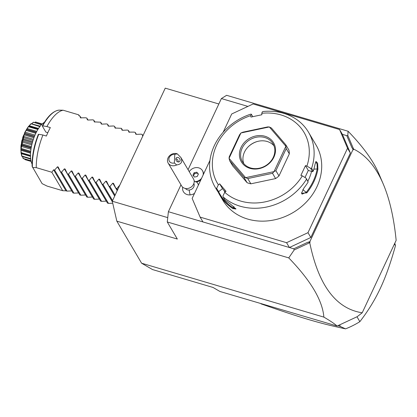 <?xml version="1.0" encoding="UTF-8"?>
<svg xmlns="http://www.w3.org/2000/svg" width="417" height="417" viewBox="0 0 417 417"><rect width="100%" height="100%" fill="white"/><g stroke="black" fill="none" stroke-linecap="round" stroke-linejoin="round"><path stroke-width="0.63" d="M116.833 221.156L177.34 239.05L167.28 221.969L288.746 257.894C310.811 280.693 322.518 300.433 323.873 317.118C329.811 320.569 334.226 323.54 337.129 326.037L219.936 291.473L213.024 287.454L152.513 269.554L141.598 263.2L116.833 221.156L112.272 201.223L165.247 88.143L218.842 103.995M323.873 317.118L141.598 263.2M188.062 169.693L221.385 98.563L226.613 95.311L348.08 131.235L347.804 135.478L346.777 135.65L342.404 134.357L350.374 153.055L347.538 148.238L339.568 129.536L253.124 103.969L231.706 113.977L223.137 132.272M167.28 221.969L168.385 211.711L180.973 184.83M337.129 326.037L357.207 316.675L362.217 312.781L396.15 240.343C393.909 217.789 389.603 199.008 383.233 183.996L378.824 173.649C373.319 160.826 363.071 146.69 348.08 131.235M247.912 106.408L221.385 98.563M288.746 257.894L294.178 249.96L293.776 248.798L168.385 211.711M193.874 183.485A4.926 4.217 -30.5 0 1 189.219 190.027A8.866 2.252 85.4 0 0 190.168 194.89A8.277 7.089 149.5 0 1 182.682 187.186M190.168 194.89A8.277 7.089 -30.5 0 0 194.504 193.389M198.388 185.101A8.277 7.089 -30.5 0 0 196.605 181.953M350.374 153.055L310.821 237.497L289.403 247.505L286.562 242.684L307.986 232.676L347.538 148.238M202.959 221.938L200.124 217.116L286.562 242.684M209.949 160.425L192.154 198.419L200.124 217.116M339.568 129.536L342.404 134.357M310.821 237.497L307.986 232.676M306.839 192.862L301.512 193.253L303.951 187.958A54.174 46.402 -30.5 0 0 308.153 181.979L306.078 178.168L302.32 175.849A50.233 43.029 -30.5 0 1 224.753 192.305L223.017 195.787L223.095 196.871L224.747 199.675A54.174 46.402 -30.5 0 0 229.986 203.652L235.949 209.026L232.879 208.557A54.174 46.402 149.5 0 1 219.707 194.953L222.751 200.118A54.174 46.402 -30.5 0 0 270.424 220.577A54.174 46.402 -30.5 0 0 316.972 186.691A54.174 46.402 -30.5 0 0 316.112 145.137L308.528 132.257A54.174 46.402 -30.5 0 0 263.075 111.527L262.319 111.881L261.761 113.304A50.233 43.029 -30.5 0 1 306.912 166.055L310.67 168.374L312.646 171.731L313.271 171.053A54.174 46.402 -30.5 0 0 315.012 164.35L315.982 161.488L317.634 163.156L317.9 169.255A54.174 46.402 149.5 0 1 313.933 181.52A54.174 46.402 149.5 0 1 306.839 192.862L306.245 192.326A53.584 45.896 -30.5 0 0 317.181 168.968L313.871 169.14M310.67 168.374L311.619 168.249L313.271 171.053M311.619 168.249A54.174 46.402 -30.5 0 0 308.528 132.257M261.761 113.304L261.912 114.738L250.935 117.068L250.784 115.634L251.342 114.211L250.825 114.128A54.174 46.402 -30.5 0 0 214.307 145.689A54.174 46.402 -30.5 0 0 215.167 187.243A54.174 46.402 -30.5 0 0 215.97 188.541L216.626 188.322L218.367 184.84L219.66 183.834L222.496 188.651L218.602 191.679L217.617 191.346L215.97 188.541M306.912 166.055L305.468 165.627L308.304 170.449L312.646 171.731M308.304 170.449L304.999 177.501M317.9 169.255L317.181 168.968L317.108 164.157L315.732 161.879M215.167 187.243L216.819 190.043A54.174 46.402 -30.5 0 0 217.617 191.346M219.707 194.953A54.174 46.402 149.5 0 1 217.867 191.439M223.095 196.871A54.174 46.402 -30.5 0 0 306.5 179.18L306.078 178.168M308.153 181.979L306.5 179.18M232.879 208.557L233.087 207.843A53.584 45.896 149.5 0 1 218.607 191.679L216.626 188.322M235.761 208.578L233.087 207.843L233.953 206.587M250.784 115.634A50.233 43.029 -30.5 0 0 218.367 184.84M224.753 192.305L226.045 191.299L219.66 183.834M302.32 175.849L300.876 175.421L305.468 165.627M289.33 153.857L278.983 175.943L275.887 170.689L286.234 148.603L289.33 153.857A29.55 25.312 -30.5 0 0 288.939 150.12L285.843 144.866L285.848 146.247L269.361 126.982L271.436 128.035L285.843 144.866M247.099 182.709L244.008 177.449L229.6 160.618L232.696 165.872L247.099 182.709A29.55 25.312 -30.5 0 0 250.862 183.819L275.611 178.57A29.55 25.312 -30.5 0 0 278.983 175.943M251.342 114.211L252.791 116.671M223.653 190.001L224.643 191.69A48.263 41.34 -30.5 0 0 224.93 192.169M225.274 191.898L222.496 188.651M275.887 170.689L274.016 171.59L285.859 146.315L286.234 148.603M275.611 178.57L272.515 173.31L273.959 171.637A29.55 25.312 149.5 0 0 274.016 171.59M250.862 183.819L247.766 178.565L272.515 173.31M247.766 178.565L245.629 177.647A29.55 25.312 149.5 0 1 245.561 177.626L244.008 177.449M229.069 158.293L229.209 156.881L239.556 134.795L240.906 133.018L229.069 158.293A29.55 25.312 149.5 0 0 229.074 158.361L245.561 177.626M229.6 160.618L229.074 158.361M240.969 132.971L242.923 132.173L267.678 126.919L269.293 126.961L240.969 132.971A29.55 25.312 -30.5 0 0 240.906 133.018M245.629 177.647L273.959 171.637M273.886 157.162A18.713 16.028 149.5 0 1 249.95 168.348A18.713 16.028 149.5 0 1 241.036 147.446A18.713 16.028 149.5 0 1 264.977 136.26A18.713 16.028 149.5 0 1 273.886 157.162M242.162 148.139A17.728 15.184 149.5 0 1 257.393 137.052A17.728 15.184 149.5 0 1 272.999 143.745A17.728 15.184 149.5 0 1 273.281 157.345A17.728 15.184 149.5 0 1 258.045 168.437A17.728 15.184 149.5 0 1 242.444 161.739A17.728 15.184 149.5 0 1 242.162 148.139M243.778 163.61A17.728 15.184 149.5 0 1 244.482 152.08A17.728 15.184 -30.5 0 1 248.292 146.716A17.728 15.184 -30.5 0 1 257.023 141.572A17.728 15.184 -30.5 0 1 273.985 145.82M257.258 141.504A19.437 16.649 -30.5 0 0 248.115 146.888M307.866 181.202A48.263 41.34 -30.5 0 0 311.556 171.408M302.794 189.631L306.245 192.326L302.075 194.134L301.538 192.93M293.776 248.798L307.324 242.465L309.841 241.683L353.079 149.38L351.818 147.477L346.777 135.65M352.693 148.801L353.496 148.833L347.804 135.478M353.496 148.833L353.34 149.818L353.079 149.38M383.233 183.996C375.847 166.774 365.996 155.145 353.673 149.104M294.178 249.96L309.471 242.814L309.002 242.058L310.102 242.121L309.471 242.814M362.217 312.781C336.05 308.762 318.567 285.447 309.763 242.84M309.841 241.683L310.102 242.121M307.324 242.465L309.002 242.058M337.796 325.745L340.444 326.527L345.542 328.857A73.877 63.28 -30.5 0 0 359.855 321.663L356.978 316.779M359.855 321.663C368.096 311.004 374.935 299.875 380.367 288.267C385.803 276.669 390.833 262.47 395.457 245.67L394.451 243.966M394.8 243.22A73.877 63.28 149.5 0 1 395.457 245.67M260.839 303.571L261.042 303.863C286.656 312.76 296.748 316.013 309.513 319.829C321.491 323.305 329.586 325.422 345.542 328.857M340.444 326.527L339.511 324.942M200.916 179.711A7.881 6.75 -30.5 0 1 196.23 182.02L195.198 181.671A7.225 6.187 -30.5 0 0 194.16 180.942M189.219 190.027A4.926 4.217 149.5 0 1 185.424 188.463M203.512 174.165A7.881 6.75 -30.5 0 0 202.698 171.074L202.438 170.636A7.881 6.75 -30.5 0 0 196.026 167.603A7.881 6.75 -30.5 0 0 189.235 171.684M195.198 181.671A7.881 6.75 -30.5 0 0 201.599 178.247M203.121 174.994A7.881 6.75 -30.5 0 0 202.438 170.636M194.51 177.074L197.241 176.495L198.383 174.056L196.793 172.195L194.061 172.779L192.92 175.213L194.51 177.074M198.299 174.233L197.309 173.076L194.577 173.654L193.514 175.911M194.061 172.779L194.577 173.654M196.793 172.195L197.309 173.076M187.223 188.547A6.896 5.906 -30.5 0 0 193.483 178.898L180.869 157.475L177.267 153.831A6.896 5.906 149.5 0 0 174.447 153.466A6.896 5.906 149.5 0 0 168.187 163.12L181.598 185.893A6.896 5.906 149.5 0 0 187.223 188.547M174.337 162.974L174.786 154.363A4.926 4.217 -30.5 0 0 168.864 159.127A4.926 4.217 -30.5 0 0 174.337 162.974L176.688 164.95A6.896 5.906 149.5 0 1 173.811 165.773A6.896 5.906 149.5 0 1 168.187 163.12M174.786 154.363L177.267 153.831M176.688 164.95C181.426 164.246 182.818 161.754 180.869 157.475M180.113 160.326A2.46 1.934 53.3 0 0 178.872 157.881A2.46 1.934 53.3 0 0 176.506 157.715A2.46 1.934 53.3 0 0 175.844 159.049A2.46 1.934 53.3 0 0 177.079 161.494A2.46 1.934 53.3 0 0 179.446 161.666A2.46 1.934 53.3 0 0 180.113 160.326M175.844 159.018L177.037 159.164L177.939 160.264L178.278 161.968M167.749 217.632L112.272 201.223M79.339 115.874L78.724 114.831L63.16 110.229A39.401 15.882 -73.5 0 0 46.892 126.565L50.348 127.586A39.401 15.882 -73.5 0 0 48.289 131.668A39.401 15.882 -73.5 0 0 46.391 136.031L42.935 135.009L38.755 134.284L38.364 134.519M78.724 114.831L78.902 115.749L79.939 116.056L80.46 117.844M142.708 136.26L142.176 134.462L141.144 134.159L136.484 134.368L135.749 134.149L135.264 132.418L134.227 132.111L128.832 132.106L128.347 130.37L127.315 130.068L122.65 130.276L121.92 130.057L121.43 128.327L115.003 128.014L114.519 126.283L113.481 125.976L108.821 126.184L108.086 125.965L107.602 124.235L106.57 123.932L101.904 124.141L101.169 123.922L100.685 122.191L94.258 121.879L93.768 120.143L92.736 119.841L88.076 120.049L87.341 119.83L86.856 118.1L85.824 117.792L80.439 117.813M58.891 110.145L63.16 110.229M71.74 190.908L57.468 166.795L54.627 170.094L53.59 169.787L51.823 172.247L62.696 190.71L47.137 186.107L42.127 183.657L32.25 166.581M47.814 132.7L45.886 132.132L42.32 126.08L42.711 125.84L46.892 126.565M42.32 126.08L42.711 125.84A38.01 15.32 106.5 0 1 59.12 110.13M32.078 164.043A23.639 9.528 -73.5 0 1 32.677 141.519A23.639 9.528 -73.5 0 1 44.426 122.296M34.799 122.504L35.508 121.993A19.542 7.876 -73.5 0 1 35.586 122.009L42.216 123.964M35.508 121.993L42.19 123.99M35.575 122.035L34.866 122.525M31.775 123.682L33.318 122.238A19.542 7.876 -73.5 0 1 33.407 122.207L41.637 124.527M33.318 122.238L41.413 124.761M33.37 122.379L31.515 123.943M28.789 126.215L30.926 123.75A19.542 7.876 -73.5 0 1 31.02 123.672L40.188 126.169M30.926 123.75L39.839 126.612M30.962 123.985L29.289 125.725L38.531 128.457M29.289 125.725L28.731 126.325L38.265 128.869M30.702 159.148L21.825 156.333A19.542 7.876 -73.5 0 1 21.783 156.224L21.053 153.029A19.542 7.876 -73.5 0 1 21.038 152.883L20.907 148.89A19.542 7.876 -73.5 0 1 20.918 148.718C20.866 146.044 21.027 144.543 21.403 144.204A19.542 7.876 -73.5 0 1 21.434 144.016C21.47 141.905 21.825 140.331 22.497 139.283A19.542 7.876 -73.5 0 1 22.549 139.09C22.575 137.662 23.097 136.119 24.118 134.462A19.542 7.876 -73.5 0 1 24.191 134.284L26.162 130.078A19.542 7.876 -73.5 0 1 26.245 129.922L28.481 126.424L28.523 126.747L37.869 129.51M28.481 126.424A19.542 7.876 -73.5 0 1 28.575 126.304L28.992 126.127M28.523 126.747L27.074 128.514L36.79 131.386M27.074 128.514L26.646 129.682L36.211 132.507M26.547 129.343L26.245 129.922M26.162 130.078L26.219 130.464L35.82 133.304M26.219 130.464L25.025 132.126L35.007 135.077M25.025 132.126L24.561 133.122L34.585 136.088M24.561 133.122L24.567 133.993L34.272 136.865M24.118 134.462L24.207 134.894L33.928 137.772M24.567 133.993L24.191 134.284M24.207 134.894L23.279 136.312L33.386 139.299M23.279 136.312L22.909 137.407L33.021 140.399M22.909 137.407L22.888 138.778L32.635 141.66M22.497 139.283L22.622 139.731L32.364 142.614M22.888 138.778L22.549 139.09M22.622 139.731L21.955 140.79L32.062 143.782M21.955 140.79L21.705 141.91L31.791 144.897M21.705 141.91L21.726 143.703L31.426 146.57M21.403 144.204L21.569 144.647L31.249 147.509M21.726 143.703L21.434 144.016M21.569 144.647L21.147 145.252L31.129 148.207M21.147 145.252L21.027 146.325L30.962 149.26M21.027 146.325L21.163 148.436L30.712 151.262M20.907 148.89L21.126 149.302L30.629 152.116M21.163 148.436L20.918 148.718M20.902 149.395L20.933 150.344L30.55 153.19M20.933 150.344L21.236 152.653L30.483 155.39M21.319 153.383L21.241 152.94L21.319 153.383L30.488 156.099M21.241 152.94L21.413 153.696L30.493 156.385M21.413 153.696L21.934 156.067L30.644 158.642M22.695 156.782L23.216 158.444L30.967 160.738M23.216 158.444L23.112 158.517A19.542 7.876 -73.5 0 0 23.175 158.58L31.025 160.988M24.775 159.143L24.999 159.628L31.129 161.442M24.999 159.628L24.718 159.127M20.85 149.859L24.634 132.715L27.647 127.586M23.112 158.517L22.617 156.756M62.696 190.71L65.969 190.814L53.59 169.787M71.667 190.913L67.007 191.122L65.969 190.814M78.657 192.951L73.924 193.165L72.886 192.857L60.507 171.835L58.203 167.014L57.468 166.795M85.568 195L80.835 195.208L79.803 194.906L67.424 173.879L65.115 169.057L64.385 168.843L61.539 172.143L60.507 171.835M92.485 197.043L87.752 197.257L86.72 196.949L74.335 175.927L72.032 171.106L71.297 170.887L68.456 174.186L67.424 173.879M99.402 199.086L94.669 199.3L93.637 198.998L81.252 177.97L78.949 173.149L78.214 172.935L75.373 176.229L74.335 175.927M106.314 201.135L101.581 201.348L100.549 201.041L88.169 180.019L85.86 175.197L85.131 174.978L82.285 178.278L81.252 177.97M112.731 203.22L108.498 203.392L107.466 203.084L95.086 182.062L92.777 177.241L92.042 177.022L89.202 180.321L88.169 180.019M95.086 182.062L96.118 182.37L98.959 179.07L99.694 179.284L101.998 184.105L103.03 184.413L105.876 181.114L106.606 181.332L108.915 186.154L109.947 186.456L112.788 183.162L113.523 183.376L115.832 188.197L116.864 188.505L119.82 185.117M51.823 172.247L36.263 167.65A39.401 15.882 -73.5 0 1 42.935 135.009M36.263 167.65L32.63 167.54M54.627 170.094L67.007 191.122M61.539 172.143L73.924 193.165M68.456 174.186L80.835 195.208M75.373 176.229L87.752 197.257M82.285 178.278L94.669 199.3M89.202 180.321L101.581 201.348M96.118 182.37L108.498 203.392M101.998 184.105L112.397 201.76M103.03 184.413L112.564 200.603M108.915 186.154L114.717 196.006M109.947 186.456L115.097 195.203M115.832 188.197L117.25 190.605M116.864 188.505L117.625 189.798M81.091 118.006L79.939 116.056M88.003 120.054L86.856 118.1M94.92 122.098L93.768 120.143M101.837 124.141L100.685 122.191M108.748 126.189L107.602 124.235M115.665 128.233L114.519 126.283M122.582 130.281L121.43 128.327M129.494 132.325L128.347 130.37M136.411 134.368L135.264 132.418M142.942 135.76L142.176 134.462M38.755 134.284A38.01 15.32 106.5 0 0 32.427 167.108M78.584 192.956L64.385 168.843M85.501 195L71.297 170.887M92.412 197.048L78.214 172.935M99.329 199.091L85.131 174.978M106.246 201.14L92.042 177.022M112.444 201.964L98.959 179.07M114.685 196.073L105.876 181.114M117.213 190.673L112.788 183.162M32.109 166.383C31.89 156.255 33.965 145.585 38.338 134.363M38.286 128.837L29.081 126.111M36.362 132.21L26.698 129.353M30.613 152.351L21.079 149.531M30.488 156.109L21.371 153.414M59.021 110.135C53.256 110.912 47.679 116.171 42.294 125.908"/></g></svg>
